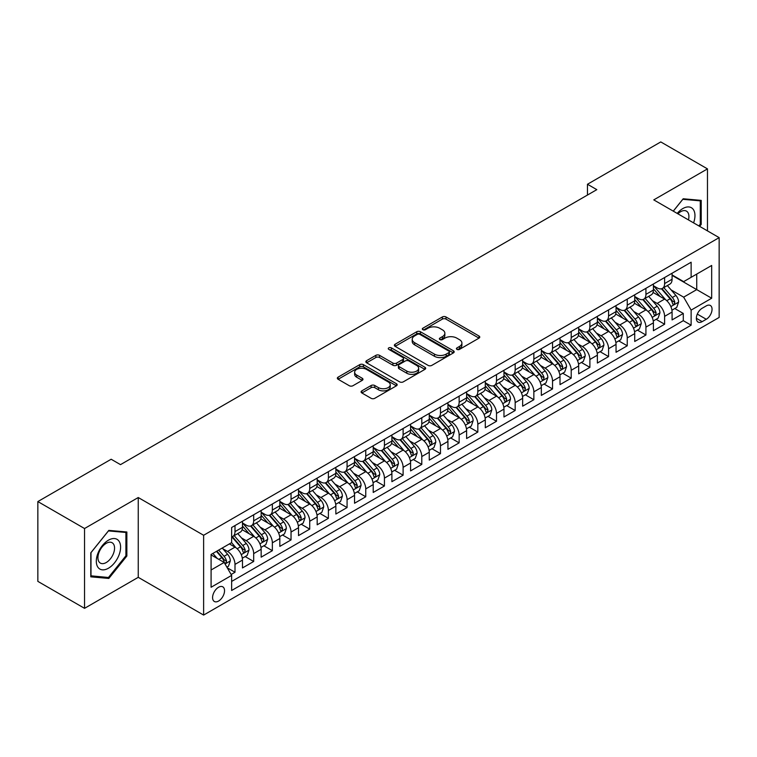 <?xml version="1.0" encoding="UTF-8"?>
<svg xmlns="http://www.w3.org/2000/svg" width="757" height="757" viewBox="0 0 757 757"><rect width="100%" height="100%" fill="white"/><g stroke="black" fill="none" stroke-linecap="round" stroke-linejoin="round"><path stroke-width="1.14" d="M456.954 349.384A1.817 1.05 0 0 0 459.518 349.384L479.001 338.142A2.593 1.495 0 0 0 479.758 337.083A2.593 1.495 0 0 0 479.001 336.023L446.005 316.965A2.593 1.495 0 0 0 442.334 316.965L422.851 328.216A1.817 1.05 0 0 0 422.321 328.954A1.817 1.05 0 0 0 422.851 329.702A1.817 1.05 0 0 0 425.425 329.702L427.942 328.245A8.299 4.788 0 0 1 439.675 328.245L442.429 329.834A8.299 4.788 0 0 1 444.861 333.222A8.299 4.788 0 0 1 442.429 336.61L439.902 338.057A1.817 1.05 0 0 0 439.372 338.805A1.817 1.05 0 0 0 439.902 339.543A1.817 1.05 0 0 0 442.476 339.543L444.993 338.086A8.299 4.788 0 0 1 456.726 338.086L459.48 339.675A8.299 4.788 0 0 1 461.902 343.063A8.299 4.788 0 0 1 459.48 346.451L456.954 347.908A1.817 1.05 0 0 0 456.424 348.646A1.817 1.05 0 0 0 456.954 349.384L456.954 347.908M218.565 601.058A8.45 4.883 120 0 0 224.091 593.602A8.45 4.883 120 0 0 222.795 586.836A8.45 4.883 120 0 0 218.565 587.252A8.45 4.883 120 0 0 213.039 594.699A8.45 4.883 120 0 0 214.335 601.474A8.45 4.883 120 0 0 218.565 601.058M361.846 390.858A2.593 1.495 0 0 0 361.089 391.908A2.593 1.495 0 0 0 361.846 392.968L371.11 398.314A2.593 1.495 0 0 0 374.772 398.314L396.403 385.824A2.593 1.495 0 0 0 397.17 384.764A2.593 1.495 0 0 0 396.403 383.714L363.407 364.656A2.593 1.495 0 0 0 359.736 364.656L338.105 377.147A2.593 1.495 0 0 0 337.348 378.207A2.593 1.495 0 0 0 338.105 379.266L349.289 385.72A2.593 1.495 0 0 0 352.951 385.72L362.215 380.374A2.593 1.495 0 0 0 362.972 379.314A2.593 1.495 0 0 0 362.215 378.254L356.67 375.056A6.936 4.003 0 0 1 354.636 372.226A6.936 4.003 0 0 1 358.922 368.527A6.936 4.003 0 0 1 366.473 369.397L388.199 381.935A6.936 4.003 0 0 1 390.233 384.764A6.936 4.003 0 0 1 385.956 388.464A6.936 4.003 0 0 1 378.396 387.603L374.772 385.512A2.593 1.495 0 0 0 371.11 385.512L361.846 390.858L361.846 392.968M138.247 497.529L84.547 528.528L37.85 501.569L37.85 581.376L84.547 608.335L138.247 577.326L203.624 615.072L203.624 535.275L138.247 497.529L138.247 577.326M707.473 230.894L707.473 168.887L653.774 199.886L719.15 237.632L203.624 535.275M707.473 168.887L660.776 141.928L587.47 184.254L587.47 195.041M37.85 501.569L111.165 459.244L120.505 464.637L596.809 189.647L587.47 184.254M428.121 365.394A2.593 1.495 0 0 0 431.793 365.394L453.424 352.904A2.593 1.495 0 0 0 454.181 351.844A2.593 1.495 0 0 0 453.424 350.794L420.428 331.736A2.593 1.495 0 0 0 416.757 331.736L395.126 344.227A2.593 1.495 0 0 0 394.369 345.287A2.593 1.495 0 0 0 395.126 346.346L428.121 365.394M389.524 349.781A1.817 1.05 0 0 1 391.369 350.037L391.369 347.879L424.914 367.249A2.593 1.495 0 0 1 425.68 368.309A2.593 1.495 0 0 1 424.914 369.369L403.282 381.859A2.593 1.495 0 0 1 399.611 381.859L366.615 362.802L366.615 360.682A2.593 1.495 0 0 0 365.858 361.742A2.593 1.495 0 0 0 366.615 362.802M366.615 360.682L375.869 355.345A2.593 1.495 0 0 1 379.541 355.345L392.921 363.067A2.593 1.495 0 0 0 396.592 363.067L402.733 359.518A2.593 1.495 0 0 0 403.49 358.468A2.593 1.495 0 0 0 402.733 357.408L388.795 349.365A1.817 1.05 0 0 1 388.265 348.617A1.817 1.05 0 0 1 389.391 347.652A1.817 1.05 0 0 1 391.369 347.879M231.131 574.497L235.001 572.264L227.251 567.788M222.842 548.74L227.535 551.446A10.57 6.103 60 0 1 235.001 564.391L242.477 560.076L242.477 567.949L253.68 561.476L245.183 556.575M241.521 537.953L246.205 540.668A10.57 6.103 60 0 1 253.68 553.604L261.156 549.289L261.156 557.161L272.359 550.689L263.862 545.788M260.2 527.175L264.884 529.881A10.57 6.103 60 0 1 272.359 542.816L279.835 538.511L279.835 546.384L291.038 539.911L282.541 535M278.879 516.388L283.563 519.094A10.57 6.103 60 0 1 291.038 532.039L298.513 527.724L298.513 535.596L309.717 529.124L301.22 524.222M297.558 505.6L302.242 508.316A10.57 6.103 60 0 1 309.717 521.251L317.183 516.936L317.183 524.809L328.396 518.337L319.899 513.435M316.237 494.823L320.921 497.529A10.57 6.103 60 0 1 328.396 510.473L335.862 506.159L335.862 514.031L347.075 507.559L338.578 502.648M334.916 484.035L339.6 486.742A10.57 6.103 60 0 1 347.075 499.686L354.541 495.371L354.541 503.244L365.754 496.772L357.257 491.87M353.595 473.248L358.279 475.964A10.57 6.103 60 0 1 365.754 488.899L373.22 484.584L373.22 492.457L384.433 485.994L375.936 481.083M372.274 462.47L376.958 465.177A10.57 6.103 60 0 1 384.433 478.121L391.899 473.806L391.899 481.679L403.112 475.207L394.615 470.296M390.943 451.683L395.637 454.389A10.57 6.103 60 0 1 403.112 467.334L410.578 463.019L410.578 470.892L421.791 464.42L413.284 459.518M409.622 440.905L414.316 443.611A10.57 6.103 60 0 1 421.791 456.547L429.257 452.232L429.257 460.105L440.47 453.642L431.963 448.731M428.301 430.118L432.995 432.824A10.57 6.103 60 0 1 440.47 445.769L447.936 441.454L447.936 449.327L459.149 442.854L450.642 437.943M446.98 419.331L451.674 422.037A10.57 6.103 60 0 1 459.149 434.982L466.615 430.667L466.615 438.54L477.828 432.067L469.321 427.166M465.659 408.553L470.352 411.259A10.57 6.103 60 0 1 477.828 424.194L485.294 419.88L485.294 427.752L496.497 421.289L488 416.378M484.338 397.766L489.031 400.472A10.57 6.103 60 0 1 496.497 413.417L503.973 409.102L503.973 416.975L515.176 410.502L506.679 405.591M503.017 386.978L507.71 389.685A10.57 6.103 60 0 1 515.176 402.629L522.652 398.314L522.652 406.187L533.855 399.715L525.358 394.813M521.696 376.201L526.389 378.907A10.57 6.103 60 0 1 533.855 391.842L541.331 387.527L541.331 395.4L552.534 388.937L544.037 384.026M540.375 365.413L545.068 368.12A10.57 6.103 60 0 1 552.534 381.064L560.01 376.749L560.01 384.622L571.213 378.15L562.716 373.239M559.054 354.626L563.747 357.332A10.57 6.103 60 0 1 571.213 370.277L578.689 365.962L578.689 373.835L589.892 367.363L581.395 362.461M577.733 343.848L582.426 346.555A10.57 6.103 60 0 1 589.892 359.49L597.368 355.184L597.368 363.048L608.571 356.585L600.074 351.674M596.412 333.061L601.105 335.767A10.57 6.103 60 0 1 608.571 348.712L616.047 344.397L616.047 352.27L627.25 345.798L618.753 340.887M615.091 322.274L619.784 324.98A10.57 6.103 60 0 1 627.25 337.925L634.726 333.61L634.726 341.483L645.929 335.01L637.432 330.109M633.77 311.496L638.463 314.202A10.57 6.103 60 0 1 645.929 327.138L653.405 322.832L653.405 330.705L664.608 324.233L664.608 316.36A10.57 6.103 -120 0 0 657.133 303.415L652.449 300.709M656.111 319.322L664.608 324.233M242.477 560.076A10.57 6.103 -120 0 0 235.001 547.131L229.399 543.895M261.156 549.289A10.57 6.103 -120 0 0 253.68 536.353L242.126 529.682M279.835 538.511A10.57 6.103 -120 0 0 272.359 525.566L260.805 518.895M298.513 527.724A10.57 6.103 -120 0 0 291.038 514.779L279.484 508.117M317.183 516.936A10.57 6.103 -120 0 0 309.717 504.001L298.163 497.33M335.862 506.159A10.57 6.103 -120 0 0 328.396 493.214L316.842 486.543M354.541 495.371A10.57 6.103 -120 0 0 347.075 482.427L335.521 475.765M373.22 484.584A10.57 6.103 -120 0 0 365.754 471.649L354.2 464.978M391.899 473.806A10.57 6.103 -120 0 0 384.433 460.862L372.879 454.191M410.578 463.019A10.57 6.103 -120 0 0 403.112 450.074L391.558 443.413M429.257 452.232A10.57 6.103 -120 0 0 421.791 439.297L410.237 432.625M447.936 441.454A10.57 6.103 -120 0 0 440.47 428.509L428.916 421.838M466.615 430.667A10.57 6.103 -120 0 0 459.149 417.722L447.595 411.06M485.294 419.88A10.57 6.103 -120 0 0 477.828 406.944L466.274 400.273M503.973 409.102A10.57 6.103 -120 0 0 496.497 396.157L484.953 389.486M522.652 398.314A10.57 6.103 -120 0 0 515.176 385.379L503.632 378.708M541.331 387.527A10.57 6.103 -120 0 0 533.855 374.592L522.311 367.921M560.01 376.749A10.57 6.103 -120 0 0 552.534 363.805L540.99 357.134M578.689 365.962A10.57 6.103 -120 0 0 571.213 353.027L559.669 346.356M597.368 355.184A10.57 6.103 -120 0 0 589.892 342.24L578.339 335.569M616.047 344.397A10.57 6.103 -120 0 0 608.571 331.452L597.018 324.781M634.726 333.61A10.57 6.103 -120 0 0 627.25 320.675L615.696 314.004M653.405 322.832A10.57 6.103 -120 0 0 645.929 309.887L634.375 303.216M706.262 305.894L702.155 308.269A8.185 4.731 120 0 0 696.8 315.489A8.185 4.731 120 0 0 698.058 322.047A8.185 4.731 120 0 0 702.155 321.64L706.262 319.274A8.185 4.731 120 0 0 711.608 312.054A8.185 4.731 120 0 0 710.359 305.487A8.185 4.731 120 0 0 706.262 305.894M203.624 615.072L719.15 317.438L719.15 237.632M211.089 569.993L224.167 562.451L231.642 575.386L231.642 590.488L691.132 325.198L691.132 310.105L683.656 297.16L671.128 289.922M231.642 575.386L211.089 587.252L211.089 554.465L231.642 542.608L231.642 527.506L691.132 262.225L691.132 277.317L711.675 265.461L711.675 298.239L691.132 310.105M242.477 522.973L246.205 525.131A10.57 6.103 60 0 0 251.494 525.661L258.96 521.346A10.57 6.103 -120 0 0 261.156 516.511L261.156 510.464M261.156 512.196L264.884 514.353A10.57 6.103 60 0 0 270.173 514.874L277.639 510.559A10.57 6.103 -120 0 0 279.835 505.723L279.835 499.686M279.835 501.408L283.563 503.566A10.57 6.103 60 0 0 288.852 504.086L296.318 499.781A10.57 6.103 -120 0 0 298.513 494.936L298.513 488.899M298.513 490.631L302.242 492.779A10.57 6.103 60 0 0 307.531 493.309L314.997 488.994A10.57 6.103 -120 0 0 317.183 484.158L317.183 478.112M317.183 479.843L320.921 482.001A10.57 6.103 60 0 0 326.21 482.521L333.676 478.206A10.57 6.103 -120 0 0 335.862 473.371L335.862 467.334M335.862 469.056L339.6 471.214A10.57 6.103 60 0 0 344.889 471.734L352.355 467.429A10.57 6.103 -120 0 0 354.541 462.584L354.541 456.547M354.541 458.278L358.279 460.426A10.57 6.103 60 0 0 363.568 460.956L371.034 456.641A10.57 6.103 -120 0 0 373.22 451.806L373.22 445.769M373.22 447.491L376.958 449.649A10.57 6.103 60 0 0 382.238 450.169L389.713 445.854A10.57 6.103 -120 0 0 391.899 441.019L391.899 434.982M391.899 436.704L395.637 438.861A10.57 6.103 60 0 0 400.917 439.382L408.392 435.076A10.57 6.103 -120 0 0 410.578 430.231L410.578 424.194M410.578 425.926L414.316 428.084A10.57 6.103 60 0 0 419.596 428.604L427.071 424.289A10.57 6.103 -120 0 0 429.257 419.454L429.257 413.417M429.257 415.139L432.995 417.296A10.57 6.103 60 0 0 438.275 417.817L445.75 413.502A10.57 6.103 -120 0 0 447.936 408.666L447.936 402.629M447.936 404.352L451.674 406.509A10.57 6.103 60 0 0 456.954 407.039L464.429 402.724A10.57 6.103 -120 0 0 466.615 397.889L466.615 391.842M466.615 393.574L470.352 395.731A10.57 6.103 60 0 0 475.633 396.252L483.108 391.937A10.57 6.103 -120 0 0 485.294 387.101L485.294 381.064M485.294 382.787L489.031 384.944A10.57 6.103 60 0 0 494.312 385.464L501.787 381.15A10.57 6.103 -120 0 0 503.973 376.314L503.973 370.277M503.973 371.999L507.71 374.157A10.57 6.103 60 0 0 512.991 374.687L520.466 370.372A10.57 6.103 -120 0 0 522.652 365.536L522.652 359.49M522.652 361.221L526.389 363.379A10.57 6.103 60 0 0 531.669 363.899L539.145 359.584A10.57 6.103 -120 0 0 541.331 354.749L541.331 348.712M541.331 350.434L545.068 352.592A10.57 6.103 60 0 0 550.348 353.112L557.824 348.797A10.57 6.103 -120 0 0 560.01 343.962L560.01 337.925M560.01 339.647L563.747 341.804A10.57 6.103 60 0 0 569.027 342.334L576.503 338.019A10.57 6.103 -120 0 0 578.689 333.184L578.689 327.138M578.689 328.869L582.426 331.027A10.57 6.103 60 0 0 587.706 331.547L595.182 327.232A10.57 6.103 -120 0 0 597.368 322.397L597.368 316.36M597.368 318.082L601.105 320.239A10.57 6.103 60 0 0 606.385 320.76L613.861 316.445A10.57 6.103 -120 0 0 616.047 311.61L616.047 305.573M616.047 307.295L619.784 309.452A10.57 6.103 60 0 0 625.064 309.982L632.53 305.667A10.57 6.103 -120 0 0 634.726 300.832L634.726 294.785M634.726 296.517L638.463 298.674A10.57 6.103 60 0 0 643.743 299.195L651.209 294.88A10.57 6.103 -120 0 0 653.405 290.045L653.405 284.007M231.642 581.423L683.287 320.675L683.287 313.445L672.084 319.918L672.084 312.045A10.57 6.103 -120 0 0 664.608 299.1L653.054 292.439M653.405 285.73L657.133 287.887A10.57 6.103 -120 0 0 662.422 288.408A10.57 6.103 -120 0 0 664.608 283.572L664.608 277.535M662.422 288.408L669.888 284.102A10.57 6.103 -120 0 0 672.084 279.257L672.084 273.22M235.001 525.566L235.001 531.603A10.57 6.103 60 0 1 232.815 536.439A10.57 6.103 60 0 1 231.642 536.874M232.815 536.439L240.281 532.133A10.57 6.103 -120 0 0 242.477 527.288L242.477 521.251M253.68 514.779L253.68 520.825A10.57 6.103 60 0 1 251.494 525.661M272.359 504.001L272.359 510.038A10.57 6.103 60 0 1 270.173 514.874M291.038 493.214L291.038 499.251A10.57 6.103 60 0 1 288.852 504.086M309.717 482.427L309.717 488.473A10.57 6.103 60 0 1 307.531 493.309M328.396 471.649L328.396 477.686A10.57 6.103 60 0 1 326.21 482.521M347.075 460.862L347.075 466.899A10.57 6.103 60 0 1 344.889 471.734M365.754 450.074L365.754 456.121A10.57 6.103 60 0 1 363.568 460.956M384.433 439.297L384.433 445.334A10.57 6.103 60 0 1 382.238 450.169M403.112 428.509L403.112 434.546A10.57 6.103 60 0 1 400.917 439.382M421.791 417.722L421.791 423.769A10.57 6.103 60 0 1 419.596 428.604M440.47 406.944L440.47 412.981A10.57 6.103 60 0 1 438.275 417.817M459.149 396.157L459.149 402.194A10.57 6.103 60 0 1 456.954 407.039M477.828 385.37L477.828 391.416A10.57 6.103 60 0 1 475.633 396.252M496.497 374.592L496.497 380.629A10.57 6.103 60 0 1 494.312 385.464M515.176 363.805L515.176 369.842A10.57 6.103 60 0 1 512.991 374.687M533.855 353.027L533.855 359.064A10.57 6.103 60 0 1 531.669 363.899M552.534 342.24L552.534 348.277A10.57 6.103 60 0 1 550.348 353.112M571.213 331.452L571.213 337.49A10.57 6.103 60 0 1 569.027 342.334M589.892 320.675L589.892 326.712A10.57 6.103 60 0 1 587.706 331.547M608.571 309.887L608.571 315.924A10.57 6.103 60 0 1 606.385 320.76M627.25 299.1L627.25 305.137A10.57 6.103 60 0 1 625.064 309.982M645.929 288.322L645.929 294.359A10.57 6.103 60 0 1 643.743 299.195M645.929 327.138L645.929 335.01M627.25 337.925L627.25 345.798M608.571 348.712L608.571 356.585M589.892 359.49L589.892 367.363M571.213 370.277L571.213 378.15M552.534 381.064L552.534 388.937M533.855 391.842L533.855 399.715M515.176 402.629L515.176 410.502M496.497 413.417L496.497 421.289M477.828 424.194L477.828 432.067M459.149 434.982L459.149 442.854M440.47 445.769L440.47 453.642M421.791 456.547L421.791 464.42M403.112 467.334L403.112 475.207M384.433 478.121L384.433 485.994M365.754 488.899L365.754 496.772M347.075 499.686L347.075 507.559M328.396 510.473L328.396 518.337M309.717 521.251L309.717 529.124M291.038 532.039L291.038 539.911M272.359 542.816L272.359 550.689M253.68 553.604L253.68 561.476M235.001 564.391L235.001 572.264M224.167 562.451L211.089 554.9M683.656 297.16L696.733 289.609L696.733 274.081L711.675 265.461M672.084 275.378L711.675 298.239M672.084 274.942L683.656 281.632L691.132 277.317M84.547 528.528L84.547 608.335M674.79 308.544L683.287 313.445M683.287 320.675L691.132 325.198M699.648 226.371L701.219 224.413L701.219 200.387L683.192 198.769L673.257 211.137M90.802 576.834L108.828 578.443L126.854 556.026L126.854 531.991L108.828 530.383L90.802 552.799L90.802 576.834M700.282 223.873L701.219 224.413M125.917 555.487L126.854 556.026M106.926 577.345L108.828 578.443M457.682 349.639L459.48 348.608A8.299 4.788 0 0 0 461.902 345.22L461.902 343.063M444.861 333.222L444.861 335.379A8.299 4.788 0 0 1 442.429 338.767L440.631 339.798M479.001 336.023L479.001 338.142L446.005 319.123A2.593 1.495 0 0 0 442.334 319.123L423.579 329.957M453.396 352.923L420.428 333.894A2.593 1.495 0 0 0 416.757 333.894L395.154 346.365M448.844 352.592A1.817 1.05 0 0 0 449.374 351.844A1.817 1.05 0 0 0 448.844 351.106L419.87 334.386A1.817 1.05 0 0 0 417.306 334.386L414.647 335.919A8.299 4.788 0 0 0 412.215 339.306A8.299 4.788 0 0 0 414.647 342.694L434.452 354.125A8.299 4.788 0 0 0 446.185 354.125L448.844 352.592L448.844 354.749A1.817 1.05 0 0 0 449.374 354.002L449.374 351.844M412.215 339.306L412.215 341.464A8.299 4.788 0 0 0 414.647 344.851L414.647 342.694M448.844 354.749L446.185 356.282A8.299 4.788 0 0 1 434.452 356.282L414.647 344.851M366.643 362.821L375.869 357.503L375.869 355.345M403.49 358.468L403.49 360.625A2.593 1.495 0 0 1 402.733 361.676L396.592 365.224A2.593 1.495 0 0 1 392.921 365.224L379.541 357.503A2.593 1.495 0 0 0 375.869 357.503M391.369 350.037L424.885 369.388M406.812 371.091A6.936 4.003 0 0 0 414.372 371.952A6.936 4.003 0 0 0 418.649 368.252A6.936 4.003 0 0 0 416.624 365.423L408.969 361.004A2.593 1.495 0 0 0 405.298 361.004L399.157 364.552A2.593 1.495 0 0 0 398.4 365.612A2.593 1.495 0 0 0 399.157 366.672L406.812 371.091L406.812 373.239A6.936 4.003 0 0 0 414.372 374.109A6.936 4.003 0 0 0 418.649 370.41L418.649 368.252M398.4 365.612L398.4 367.77A2.593 1.495 0 0 0 399.157 368.82L399.157 366.672M406.812 373.239L399.157 368.82M390.233 384.764L390.233 386.922A6.936 4.003 0 0 1 385.956 390.621A6.936 4.003 0 0 1 378.396 389.76L374.772 387.669A2.593 1.495 0 0 0 371.11 387.669L361.884 392.987M354.636 372.226L354.636 374.384A6.936 4.003 0 0 0 356.67 377.213L356.67 375.056M362.177 380.393L356.67 377.213M396.403 383.714L396.403 385.824L363.407 366.814A2.593 1.495 0 0 0 359.736 366.814L338.142 379.285M671.923 310.19L676.749 307.408L678.613 302.015A7.002 4.04 -120 0 0 675.887 295.438L667.352 285.559M665.649 299.781L655.524 288.067A20.212 11.667 -120 0 0 653.405 285.843M660.095 296.498L654.436 289.94A16.777 9.68 -120 0 0 653.405 288.814M661.467 288.786L670.096 298.788A7.002 4.04 60 0 1 672.594 303.604L673.105 304.437L674.052 304.305L674.837 302.317A7.002 4.04 -120 0 0 672.339 297.492L663.804 287.613M661.978 288.625L671.251 299.365A3.567 2.063 60 0 1 672.15 300.766L674.837 302.317M693.582 222.87A17.174 9.917 120 0 0 682.823 208.572A17.174 9.917 120 0 0 677.193 213.417M688.463 219.918A11.752 6.785 120 0 0 686.485 211.137A11.752 6.785 120 0 0 680.609 211.714A11.752 6.785 120 0 0 677.894 213.815M673.295 211.156L682.823 199.309L700.282 200.86L700.282 224.148L698.862 225.917M699.127 200.198L700.282 200.86M118.972 555.136A17.174 9.917 120 0 0 114.525 538.549A17.174 9.917 120 0 0 97.937 553.263A17.174 9.917 120 0 0 102.384 569.841A17.174 9.917 120 0 0 118.972 555.136M113.446 553.566A11.752 6.785 120 0 0 112.121 542.741A11.752 6.785 120 0 0 99.044 552.279A11.752 6.785 120 0 0 100.369 563.104A11.752 6.785 120 0 0 113.446 553.566M90.991 575.926L90.991 552.638L108.459 530.912L125.917 532.474L125.917 555.761L108.459 577.487L90.802 575.812M124.763 531.802L125.917 532.474M653.244 320.977L658.07 318.195L659.934 312.802A7.002 4.04 -120 0 0 657.208 306.225L648.683 296.347M646.97 310.569L636.845 298.854A20.212 11.667 -120 0 0 634.726 296.63M641.416 307.285L635.757 300.728A16.777 9.68 -120 0 0 634.726 299.602M642.788 299.573L651.417 309.566A7.002 4.04 60 0 1 653.916 314.392L654.427 315.224L655.373 315.092L656.158 313.095A7.002 4.04 -120 0 0 653.66 308.279L645.125 298.39M643.299 299.412L652.572 310.152A3.567 2.063 60 0 1 653.471 311.543L656.158 313.095M634.565 331.765L639.391 328.973L641.264 323.58A7.002 4.04 -120 0 0 638.529 317.013L630.004 307.124M628.291 321.356L618.166 309.632A20.212 11.667 -120 0 0 616.047 307.418M622.737 318.063L617.078 311.515A16.777 9.68 -120 0 0 616.047 310.389M624.109 310.361L632.748 320.353A7.002 4.04 60 0 1 635.237 325.179L635.748 326.002L636.694 325.87L637.479 323.882A7.002 4.04 -120 0 0 634.981 319.057L626.446 309.178M624.62 310.2L633.893 320.93A3.567 2.063 60 0 1 634.792 322.331L637.479 323.882M615.886 342.543L620.712 339.761L622.585 334.367A7.002 4.04 -120 0 0 619.851 327.79L611.325 317.912M609.612 332.134L599.487 320.419A20.212 11.667 -120 0 0 597.368 318.195M604.058 328.85L598.399 322.293A16.777 9.68 -120 0 0 597.368 321.167M605.43 321.138L614.069 331.14A7.002 4.04 60 0 1 616.558 335.957L617.069 336.789L618.015 336.657L618.8 334.66A7.002 4.04 -120 0 0 616.302 329.844L607.776 319.965M605.941 320.977L615.214 331.717A3.567 2.063 60 0 1 616.113 333.108L618.8 334.66M597.207 353.33L602.033 350.538L603.906 345.154A7.002 4.04 -120 0 0 601.181 338.578L592.646 328.699M590.933 342.921L580.808 331.206A20.212 11.667 -120 0 0 578.689 328.983M585.379 339.638L579.72 333.08A16.777 9.68 -120 0 0 578.689 331.954M586.751 331.926L595.39 341.918A7.002 4.04 60 0 1 597.879 346.744L598.39 347.577L599.336 347.444L600.121 345.447A7.002 4.04 -120 0 0 597.623 340.631L589.097 330.743M587.262 331.765L596.535 342.505A3.567 2.063 60 0 1 597.434 343.896L600.121 345.447M578.528 364.117L583.354 361.326L585.227 355.932A7.002 4.04 -120 0 0 582.502 349.365L573.967 339.477M572.254 353.708L562.129 341.984A20.212 11.667 -120 0 0 560.01 339.77M566.7 350.415L561.041 343.867A16.777 9.68 -120 0 0 560.01 342.741M568.072 342.713L576.711 352.705A7.002 4.04 60 0 1 579.2 357.531L579.711 358.354L580.657 358.222L581.442 356.235A7.002 4.04 -120 0 0 578.954 351.409L570.418 341.53M568.583 342.552L577.856 353.282A3.567 2.063 60 0 1 578.755 354.683L581.442 356.235M559.849 374.895L564.675 372.113L566.548 366.719A7.002 4.04 -120 0 0 563.823 360.143L555.288 350.264M553.575 364.486L543.45 352.771A20.212 11.667 -120 0 0 541.331 350.548M548.021 361.203L542.362 354.645A16.777 9.68 -120 0 0 541.331 353.519M549.393 353.491L558.032 363.492A7.002 4.04 60 0 1 560.521 368.309L561.032 369.142L561.978 369.009L562.763 367.013A7.002 4.04 -120 0 0 560.275 362.196L551.739 352.317M549.904 353.33L559.177 364.07A3.567 2.063 60 0 1 560.076 365.461L562.763 367.013M541.17 385.682L545.996 382.891L547.869 377.506A7.002 4.04 -120 0 0 545.144 370.93L536.609 361.051M534.896 375.273L524.771 363.559A20.212 11.667 -120 0 0 522.652 361.335M529.342 371.99L523.683 365.432A16.777 9.68 -120 0 0 522.652 364.306M530.723 364.278L539.353 374.27A7.002 4.04 60 0 1 541.851 379.096L542.353 379.929L543.299 379.787L544.084 377.8A7.002 4.04 -120 0 0 541.596 372.974L533.06 363.095M531.225 364.117L540.498 374.857A3.567 2.063 60 0 1 541.397 376.248L544.084 377.8M522.491 396.469L527.317 393.678L529.19 388.284A7.002 4.04 -120 0 0 526.465 381.717L517.93 371.829M516.217 386.061L506.102 374.337A20.212 11.667 -120 0 0 503.973 372.122M510.672 382.768L505.004 376.22A16.777 9.68 -120 0 0 503.973 375.084M512.044 375.065L520.674 385.058A7.002 4.04 60 0 1 523.172 389.883L523.674 390.707L524.62 390.574L525.405 388.587A7.002 4.04 -120 0 0 522.917 383.761L514.382 373.882M512.546 374.895L521.819 385.635A3.567 2.063 60 0 1 522.718 387.035L525.405 388.587M503.812 407.247L508.647 404.465L510.511 399.071A7.002 4.04 -120 0 0 507.786 392.495L499.251 382.616M497.538 396.838L487.423 385.124A20.212 11.667 -120 0 0 485.294 382.9M491.993 393.555L486.325 386.997A16.777 9.68 -120 0 0 485.294 385.871M493.365 385.843L501.995 395.845A7.002 4.04 60 0 1 504.493 400.661L504.995 401.494L505.941 401.361L506.726 399.365A7.002 4.04 -120 0 0 504.238 394.548L495.703 384.67M493.867 385.682L503.14 396.422A3.567 2.063 60 0 1 504.039 397.813L506.726 399.365M485.133 418.034L489.968 415.243L491.832 409.859A7.002 4.04 -120 0 0 489.107 403.282L480.572 393.403M478.859 407.626L468.744 395.911A20.212 11.667 -120 0 0 466.615 393.687M473.314 404.342L467.646 397.785A16.777 9.68 -120 0 0 466.615 396.659M474.686 396.63L483.316 406.623A7.002 4.04 60 0 1 485.814 411.448L486.316 412.281L487.262 412.139L488.057 410.152A7.002 4.04 -120 0 0 485.559 405.326L477.024 395.447M475.188 396.469L484.471 407.209A3.567 2.063 60 0 1 485.36 408.6L488.057 410.152M466.463 428.822L471.289 426.03L473.153 420.637A7.002 4.04 -120 0 0 470.428 414.07L461.893 404.181M460.18 418.413L450.065 406.689A20.212 11.667 -120 0 0 447.936 404.475M454.635 415.12L448.967 408.572A16.777 9.68 -120 0 0 447.936 407.436M456.007 407.417L464.637 417.41A7.002 4.04 60 0 1 467.135 422.226L467.646 423.059L468.583 422.926L469.378 420.939A7.002 4.04 -120 0 0 466.88 416.113L458.345 406.235M456.509 407.247L465.792 417.987A3.567 2.063 60 0 1 466.69 419.387L469.378 420.939M447.784 439.599L452.61 436.817L454.474 431.424A7.002 4.04 -120 0 0 451.749 424.847L443.214 414.968M441.501 429.191L431.386 417.476A20.212 11.667 -120 0 0 429.257 415.252M435.956 425.907L430.288 419.35A16.777 9.68 -120 0 0 429.257 418.224M437.328 418.195L445.958 428.197A7.002 4.04 60 0 1 448.456 433.013L448.967 433.846L449.904 433.714L450.699 431.717A7.002 4.04 -120 0 0 448.201 426.901L439.666 417.022M437.83 418.034L447.113 428.774A3.567 2.063 60 0 1 448.012 430.165L450.699 431.717M429.105 450.387L433.931 447.595L435.795 442.202A7.002 4.04 -120 0 0 433.07 435.635L424.535 425.756M422.822 439.978L412.707 428.263A20.212 11.667 -120 0 0 410.578 426.04M417.277 436.685L411.609 430.137A16.777 9.68 -120 0 0 410.578 429.011M418.649 428.982L427.279 438.975A7.002 4.04 60 0 1 429.777 443.801L430.288 444.624L431.235 444.491L432.02 442.504A7.002 4.04 -120 0 0 429.522 437.678L420.987 427.8M419.151 428.822L428.434 439.562A3.567 2.063 60 0 1 429.333 440.953L432.02 442.504M410.426 461.174L415.252 458.382L417.116 452.989A7.002 4.04 -120 0 0 414.391 446.422L405.856 436.534M404.143 450.765L394.028 439.041A20.212 11.667 -120 0 0 391.899 436.817M398.598 447.472L392.94 440.915A16.777 9.68 -120 0 0 391.899 439.789M399.97 439.77L408.6 449.762A7.002 4.04 60 0 1 411.098 454.579L411.609 455.411L412.556 455.279L413.341 453.292A7.002 4.04 -120 0 0 410.843 448.466L402.308 438.587M400.472 439.599L409.755 450.339A3.567 2.063 60 0 1 410.654 451.74L413.341 453.292M391.748 471.952L396.573 469.17L398.437 463.776A7.002 4.04 -120 0 0 395.712 457.2L387.177 447.321M385.464 461.543L375.349 449.828A20.212 11.667 -120 0 0 373.22 447.605M379.919 458.259L374.261 451.702A16.777 9.68 -120 0 0 373.22 450.576M381.291 450.547L389.921 460.54A7.002 4.04 60 0 1 392.419 465.366L392.93 466.198L393.877 466.066L394.662 464.069A7.002 4.04 -120 0 0 392.164 459.253L383.629 449.365M381.802 450.387L391.076 461.127A3.567 2.063 60 0 1 391.975 462.518L394.662 464.069M373.069 482.739L377.894 479.947L379.759 474.554A7.002 4.04 -120 0 0 377.033 467.987L368.498 458.108M366.785 472.33L356.67 460.616A20.212 11.667 -120 0 0 354.541 458.392M361.24 469.037L355.582 462.489A16.777 9.68 -120 0 0 354.541 461.363M362.612 461.335L371.242 471.327A7.002 4.04 60 0 1 373.74 476.153L374.251 476.976L375.198 476.844L375.983 474.857A7.002 4.04 -120 0 0 373.485 470.031L364.95 460.152M363.123 461.174L372.397 471.914A3.567 2.063 60 0 1 373.296 473.305L375.983 474.857M354.39 493.517L359.215 490.735L361.08 485.341A7.002 4.04 -120 0 0 358.354 478.765L349.819 468.886M348.116 483.117L337.991 471.393A20.212 11.667 -120 0 0 335.862 469.17M342.561 479.824L336.903 473.267A16.777 9.68 -120 0 0 335.862 472.141M343.933 472.122L352.563 482.114A7.002 4.04 60 0 1 355.061 486.931L355.572 487.763L356.519 487.631L357.304 485.644A7.002 4.04 -120 0 0 354.806 480.818L346.271 470.939M344.444 471.952L353.718 482.692A3.567 2.063 60 0 1 354.617 484.092L357.304 485.644M335.711 504.304L340.536 501.522L342.401 496.128A7.002 4.04 -120 0 0 339.675 489.552L331.14 479.673M329.437 493.895L319.312 482.181A20.212 11.667 -120 0 0 317.183 479.957M323.882 490.612L318.224 484.054A16.777 9.68 -120 0 0 317.183 482.928M325.255 482.9L333.884 492.892A7.002 4.04 60 0 1 336.382 497.718L336.893 498.551L337.84 498.418L338.625 496.422A7.002 4.04 -120 0 0 336.127 491.605L327.592 481.717M325.765 482.739L335.039 493.479A3.567 2.063 60 0 1 335.938 494.87L338.625 496.422M317.032 515.091L321.857 512.3L323.722 506.906A7.002 4.04 -120 0 0 320.996 500.339L312.461 490.46M310.758 504.682L300.633 492.968A20.212 11.667 -120 0 0 298.513 490.744M305.203 501.389L299.545 494.841A16.777 9.68 -120 0 0 298.513 493.715M306.576 493.687L315.205 503.679A7.002 4.04 60 0 1 317.703 508.505L318.214 509.329L319.161 509.196L319.946 507.209A7.002 4.04 -120 0 0 317.448 502.383L308.913 492.504M307.087 493.526L316.36 504.266A3.567 2.063 60 0 1 317.259 505.657L319.946 507.209M298.353 525.869L303.178 523.087L305.043 517.693A7.002 4.04 -120 0 0 302.317 511.117L293.782 501.238M292.079 515.47L281.954 503.746A20.212 11.667 -120 0 0 279.835 501.522M286.525 512.177L280.866 505.619A16.777 9.68 -120 0 0 279.835 504.493M287.897 504.474L296.526 514.467A7.002 4.04 60 0 1 299.024 519.283L299.535 520.116L300.482 519.983L301.267 517.996A7.002 4.04 -120 0 0 298.769 513.17L290.234 503.291M288.408 504.304L297.681 515.044A3.567 2.063 60 0 1 298.58 516.444L301.267 517.996M279.674 536.656L284.5 533.874L286.364 528.481A7.002 4.04 -120 0 0 283.638 521.904L275.103 512.025M273.4 526.247L263.275 514.533A20.212 11.667 -120 0 0 261.156 512.309M267.846 522.964L262.187 516.406A16.777 9.68 -120 0 0 261.156 515.28M269.218 515.252L277.847 525.244A7.002 4.04 60 0 1 280.345 530.07L280.856 530.903L281.803 530.771L282.588 528.774A7.002 4.04 -120 0 0 280.09 523.958L271.555 514.069M269.729 515.091L279.002 525.831A3.567 2.063 60 0 1 279.901 527.222L282.588 528.774M260.995 547.443L265.821 544.652L267.685 539.258A7.002 4.04 -120 0 0 264.959 532.691L256.424 522.813M254.721 537.035L244.596 525.311A20.212 11.667 -120 0 0 242.477 523.096M249.167 533.742L243.508 527.194A16.777 9.68 -120 0 0 242.477 526.068M250.539 526.039L259.168 536.032A7.002 4.04 60 0 1 261.667 540.858L262.177 541.681L263.124 541.548L263.909 539.561A7.002 4.04 -120 0 0 261.411 534.735L252.876 524.856M251.05 525.878L260.323 536.609A3.567 2.063 60 0 1 261.222 538.009L263.909 539.561M242.316 558.221L247.142 555.439L249.006 550.046A7.002 4.04 -120 0 0 246.28 543.469L237.745 533.59M236.042 547.822L231.576 542.646M230.488 544.529L229.759 543.687M231.86 536.827L240.489 546.819A7.002 4.04 60 0 1 242.988 551.635L243.499 552.468L244.445 552.336L245.23 550.348A7.002 4.04 -120 0 0 242.732 545.523L234.197 535.644M232.371 536.656L241.644 547.396A3.567 2.063 60 0 1 242.543 548.797L245.23 550.348M226.873 567.135L228.463 566.227L230.336 560.833A7.002 4.04 -120 0 0 227.602 554.256L222.236 548.04M217.221 558.439L212.897 553.424M211.809 555.316L211.089 554.484M216.445 551.38L221.82 557.597A7.002 4.04 60 0 1 224.309 562.423L224.82 563.255L225.766 563.123L226.551 561.126A7.002 4.04 -120 0 0 224.053 556.31L218.688 550.084M216.871 551.124L222.965 558.183A3.567 2.063 60 0 1 223.864 559.574L226.551 561.126M227.535 551.446L235.001 547.131M246.205 540.668L253.68 536.353M264.884 529.881L272.359 525.566M283.563 519.094L291.038 514.779M302.242 508.316L309.717 504.001M320.921 497.529L328.396 493.214M339.6 486.742L347.075 482.427M358.279 475.964L365.754 471.649M376.958 465.177L384.433 460.862M395.637 454.389L403.112 450.074M414.316 443.611L421.791 439.297M432.995 432.824L440.47 428.509M451.674 422.037L459.149 417.722M470.352 411.259L477.828 406.944M489.031 400.472L496.497 396.157M507.71 389.685L515.176 385.379M526.389 378.907L533.855 374.592M545.068 368.12L552.534 363.805M563.747 357.332L571.213 353.027M582.426 346.555L589.892 342.24M601.105 335.767L608.571 331.452M619.784 324.98L627.25 320.675M638.463 314.202L645.929 309.887M657.133 303.415L664.608 299.1M664.608 283.572L672.084 279.257M235.001 531.603L242.477 527.288M253.68 520.825L261.156 516.511M272.359 510.038L279.835 505.723M291.038 499.251L298.513 494.936M309.717 488.473L317.183 484.158M328.396 477.686L335.862 473.371M347.075 466.899L354.541 462.584M365.754 456.121L373.22 451.806M384.433 445.334L391.899 441.019M403.112 434.546L410.578 430.231M421.791 423.769L429.257 419.454M440.47 412.981L447.936 408.666M459.149 402.194L466.615 397.889M477.828 391.416L485.294 387.101M496.497 380.629L503.973 376.314M515.176 369.842L522.652 365.536M533.855 359.064L541.331 354.749M552.534 348.277L560.01 343.962M571.213 337.49L578.689 333.184M589.892 326.712L597.368 322.397M608.571 315.924L616.047 311.61M627.25 305.137L634.726 300.832M645.929 294.359L653.405 290.045M664.608 316.36L672.084 312.045M697.301 314.098L706.262 319.274M696.364 318.3L702.155 321.64M459.48 348.608L459.48 346.451M439.902 339.543L439.902 338.057M442.429 338.767L442.429 336.61M422.851 329.702L422.851 328.216M442.334 319.123L442.334 316.965M446.005 319.123L446.005 316.965M395.126 346.346L395.126 344.227M416.757 333.894L416.757 331.736M420.428 333.894L420.428 331.736M453.424 352.904L453.424 350.794M434.452 356.282L434.452 354.125M446.185 356.282L446.185 354.125M379.541 357.503L379.541 355.345M392.921 365.224L392.921 363.067M396.592 365.224L396.592 363.067M402.733 361.676L402.733 359.518M424.914 369.369L424.914 367.249M371.11 387.669L371.11 385.512M374.772 387.669L374.772 385.512M378.396 389.76L378.396 387.603M362.215 380.374L362.215 378.254M338.105 379.266L338.105 377.147M359.736 366.814L359.736 364.656M363.407 366.814L363.407 364.656M670.853 306.604L678.575 302.147M655.524 288.067L656.489 287.509M672.339 297.492L675.887 295.438M666.766 300.709L670.096 298.788M652.174 317.391L659.896 312.934M636.845 298.854L637.81 298.296M653.66 308.279L657.208 306.225M648.087 311.496L651.417 309.566M633.495 328.169L641.217 323.722M618.166 309.632L619.131 309.083M634.981 319.057L638.529 317.013M629.408 322.283L632.748 320.353M614.816 338.956L622.538 334.499M599.487 320.419L600.452 319.861M616.302 329.844L619.851 327.79M610.729 333.061L614.069 331.14M596.138 349.743L603.859 345.287M580.808 331.206L581.773 330.648M597.623 340.631L601.181 338.578M592.05 343.848L595.39 341.918M577.459 360.521L585.18 356.074M562.129 341.984L563.094 341.435M578.954 351.409L582.502 349.365M573.371 354.636L576.711 352.705M558.78 371.308L566.501 366.852M543.45 352.771L544.415 352.213M560.275 362.196L563.823 360.143M554.692 365.413L558.032 363.492M540.11 382.096L547.822 377.639M524.771 363.559L525.737 363M541.596 372.974L545.144 370.93M536.013 376.201L539.353 374.27M521.431 392.874L529.143 388.426M506.102 374.337L507.058 373.788M522.917 383.761L526.465 381.717M517.334 386.988L520.674 385.058M502.752 403.661L510.464 399.204M487.423 385.124L488.379 384.565M504.238 394.548L507.786 392.495M498.655 397.766L501.995 395.845M484.073 414.448L491.785 409.991M468.744 395.911L469.7 395.353M485.559 405.326L489.107 403.282M479.976 408.553L483.316 406.623M465.394 425.226L473.106 420.769M450.065 406.689L451.021 406.14M466.88 416.113L470.428 414.07M461.297 419.34L464.637 417.41M446.715 436.013L454.427 431.556M431.386 417.476L432.342 416.918M448.201 426.901L451.749 424.847M442.618 430.118L445.958 428.197M428.036 446.8L435.748 442.343M412.707 428.263L413.663 427.705M429.522 437.678L433.07 435.635M423.939 440.905L427.279 438.975M409.357 457.578L417.069 453.121M394.028 439.041L394.984 438.492M410.843 448.466L414.391 446.422M405.26 451.692L408.6 449.762M390.678 468.365L398.39 463.909M375.349 449.828L376.305 449.27M392.164 459.253L395.712 457.2M386.581 462.47L389.921 460.54M371.999 479.143L379.711 474.696M356.67 460.616L357.635 460.057M373.485 470.031L377.033 467.987M367.902 473.257L371.242 471.327M353.32 489.93L361.032 485.474M337.991 471.393L338.956 470.845M354.806 480.818L358.354 478.765M349.223 484.035L352.563 482.114M334.641 500.718L342.353 496.261M319.312 482.181L320.277 481.622M336.127 491.605L339.675 489.552M330.544 494.823L333.884 492.892M315.962 511.495L323.674 507.048M300.633 492.968L301.598 492.41M317.448 502.383L320.996 500.339M311.865 505.61L315.205 503.679M297.283 522.283L304.995 517.826M281.954 503.746L282.919 503.187M298.769 513.17L302.317 511.117M293.196 516.388L296.526 514.467M278.604 533.07L286.326 528.613M263.275 514.533L264.24 513.975M280.09 523.958L283.638 521.904M274.517 527.175L277.847 525.244M259.925 543.848L267.647 539.4M244.596 525.311L245.561 524.762M261.411 534.735L264.959 532.691M255.838 537.962L259.168 536.032M241.246 554.635L248.968 550.178M242.732 545.523L246.28 543.469M237.159 548.74L240.489 546.819M225.056 563.984L230.289 560.965M224.053 556.31L227.602 554.256M218.792 559.347L221.82 557.597"/></g></svg>
